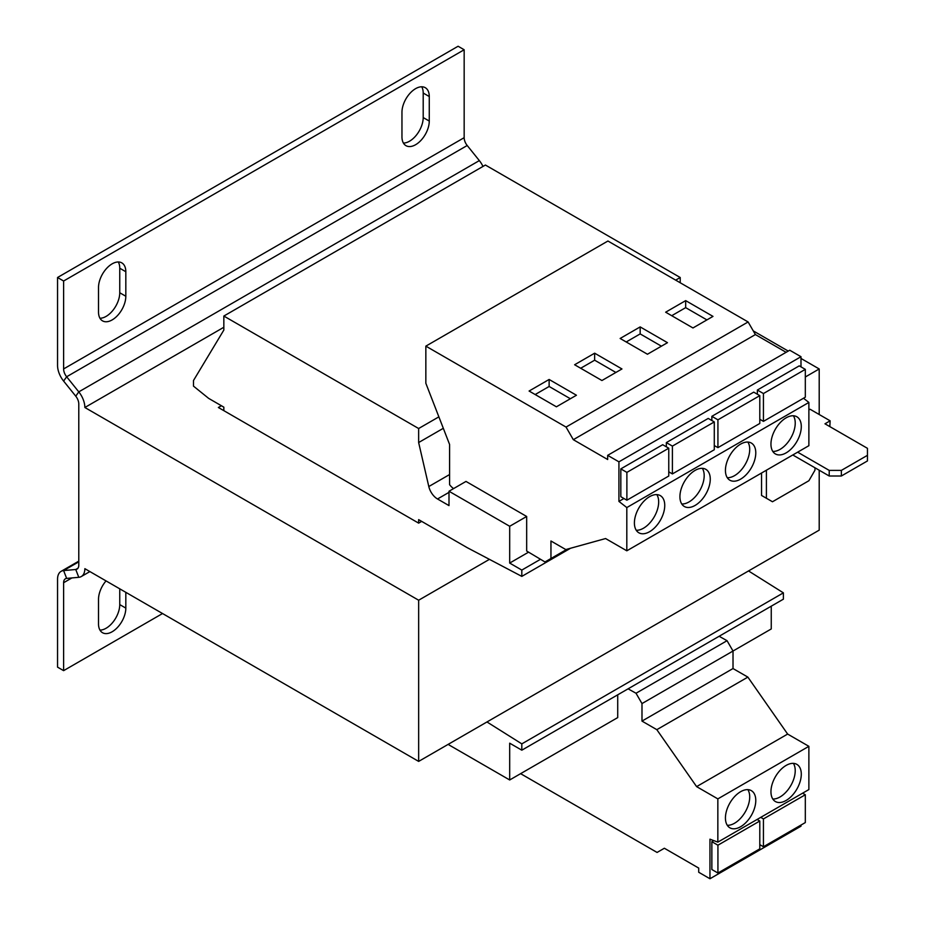<?xml version="1.0" encoding="UTF-8"?>
<svg xmlns="http://www.w3.org/2000/svg" width="925" height="925" viewBox="0 0 925 925"><rect width="100%" height="100%" fill="white"/><g stroke="black" fill="none" stroke-linecap="round" stroke-linejoin="round"><path stroke-width="1.39" d="M740.601 791.707A21.46 12.383 120 0 0 726.587 810.612A21.46 12.383 120 0 0 729.883 827.806A21.46 12.383 120 0 0 740.601 826.742A21.46 12.383 120 0 0 754.627 807.837A21.46 12.383 120 0 0 751.331 790.644A21.46 12.383 120 0 0 740.601 791.707M727.281 825.297A21.46 12.383 120 0 0 734.543 823.238A21.46 12.383 120 0 0 747.862 789.649M786.123 765.426A21.46 12.383 120 0 0 772.109 784.331A21.46 12.383 120 0 0 775.393 801.524A21.46 12.383 120 0 0 786.123 800.46A21.46 12.383 120 0 0 800.137 781.556A21.46 12.383 120 0 0 796.853 764.362A21.46 12.383 120 0 0 786.123 765.426M772.803 799.015A21.46 12.383 120 0 0 780.053 796.957A21.46 12.383 120 0 0 793.384 763.368M695.091 505.432A21.46 12.383 120 0 0 709.105 486.527A21.46 12.383 120 0 0 705.821 469.333A21.46 12.383 120 0 0 695.091 470.397A21.46 12.383 120 0 0 681.077 489.302A21.46 12.383 120 0 0 684.361 506.495A21.46 12.383 120 0 0 695.091 505.432M681.76 503.986A21.46 12.383 120 0 0 689.021 501.928A21.46 12.383 120 0 0 702.341 468.339M649.57 531.713A21.46 12.383 120 0 0 663.595 512.808A21.46 12.383 120 0 0 660.3 495.615A21.46 12.383 120 0 0 649.57 496.679A21.46 12.383 120 0 0 635.556 515.583A21.46 12.383 120 0 0 638.84 532.777A21.46 12.383 120 0 0 649.57 531.713M636.25 530.268A21.46 12.383 120 0 0 643.499 528.21A21.46 12.383 120 0 0 656.831 494.621M740.601 479.15A21.46 12.383 120 0 0 754.627 460.245A21.46 12.383 120 0 0 751.331 443.052A21.46 12.383 120 0 0 740.601 444.116A21.46 12.383 120 0 0 726.587 463.02A21.46 12.383 120 0 0 729.883 480.214A21.46 12.383 120 0 0 740.601 479.15M727.281 477.705A21.46 12.383 120 0 0 734.543 475.647A21.46 12.383 120 0 0 747.862 442.058M786.123 452.88A21.46 12.383 120 0 0 800.137 433.964A21.46 12.383 120 0 0 796.853 416.77A21.46 12.383 120 0 0 786.123 417.834A21.46 12.383 120 0 0 772.109 436.739A21.46 12.383 120 0 0 775.393 453.932A21.46 12.383 120 0 0 786.123 452.88M772.803 451.423A21.46 12.383 120 0 0 780.053 449.377A21.46 12.383 120 0 0 793.384 415.776M421.684 521.376L418.643 523.134L418.643 519.63L467.206 547.658L521.816 576.391L570.563 548.248M489.441 559.347L418.655 600.221L84.857 407.497A17.17 9.909 -120 0 0 78.787 391.865L479.335 160.603L467.206 145.502A8.579 4.96 -120 0 1 464.165 137.686L464.165 49.753L63.617 281.015L63.617 368.936L464.165 137.686M819.203 470.224L819.203 530.141L418.655 761.402L84.857 568.678A17.17 9.909 -120 0 1 81.296 576.541A17.17 9.909 -120 0 1 78.787 577.316L66.646 578.403A8.579 4.96 60 0 0 65.398 578.784A8.579 4.96 60 0 0 63.617 582.715L63.617 670.648L162.546 613.529M448.995 743.885L448.995 744.926L509.687 779.972L617.715 717.592L617.715 694.825M521.816 576.391L521.816 570.077L509.687 563.071L509.687 526.279L448.995 491.244L448.995 505.605L437.513 498.98A12.869 7.435 60 0 1 428.807 486.538L418.643 442.543L418.643 428.518L223.838 316.049L223.838 330.063L193.487 380.522L193.487 386.13L208.668 398.386L223.838 407.15L223.838 410.654M719.118 636.273L727.05 640.69L733.016 651.027L771.253 628.954L771.253 606.176M509.687 779.972L509.687 743.18L521.816 750.187L783.394 599.169L783.394 592.856L748.533 570.945M521.816 750.187L521.816 743.873L783.394 592.856M521.816 743.873L486.966 721.962M521.816 570.077L540.512 559.29M509.687 563.071L528.58 552.156M453.585 488.585A12.869 7.435 60 0 1 449.596 484.688L449.596 444.497L425.847 383.274L425.847 346.135L566.042 427.072L573.327 439.687L607.667 459.517L607.667 455.343L618.929 461.841L618.929 501.408L626.815 507.559L626.815 550.803L605.574 538.547L565.799 549.566L550.953 540.998L550.953 558.515L544.987 561.961L526.672 551.023L526.672 516.474L465.992 481.428L448.995 491.244M509.687 526.279L526.672 516.474M418.643 442.543L443.318 428.298M680.222 282.761L680.222 277.512L485.405 165.032L223.838 316.049M418.643 428.518L438.878 416.851M675.666 280.136L680.222 277.512M223.838 327.265L84.857 407.497M221.41 405.751L218.369 407.497L418.643 523.134M464.165 49.753L458.095 46.25L57.547 277.5L57.547 365.433A17.17 9.909 60 0 0 63.617 381.077L75.757 396.178A8.579 4.96 -120 0 1 78.787 403.994L78.787 565.175A8.579 4.96 -120 0 1 77.006 569.106A8.579 4.96 -120 0 1 75.757 569.499L63.617 570.575L78.787 561.822M63.617 381.077L66.646 376.764L78.787 391.865L75.757 396.178M479.335 160.603A17.17 9.909 60 0 1 482.977 166.431M467.206 145.502L66.646 376.764A8.579 4.96 60 0 1 63.617 368.936M57.547 277.5L63.617 281.015M403.416 143.063A19.309 11.146 120 0 0 423.199 117.556L423.199 93.032A19.309 11.146 120 0 0 421.742 86.788M99.969 318.258A19.309 11.146 120 0 0 119.753 292.751L119.753 268.215A19.309 11.146 120 0 0 118.296 261.983M429.269 96.535L429.269 121.059A19.309 11.146 120 0 1 420.84 140.496A19.309 11.146 120 0 1 405.959 145.664A19.309 11.146 120 0 1 401.959 136.831L401.959 112.295A19.309 11.146 120 0 1 410.388 92.87A19.309 11.146 120 0 1 425.269 87.69A19.309 11.146 120 0 1 429.269 96.535L423.199 93.032M125.823 271.73L125.823 296.254A19.309 11.146 120 0 1 117.394 315.691A19.309 11.146 120 0 1 102.513 320.859A19.309 11.146 120 0 1 98.513 312.014L98.513 287.49A19.309 11.146 120 0 1 106.942 268.053A19.309 11.146 120 0 1 121.823 262.885A19.309 11.146 120 0 1 125.823 271.73L119.753 268.215M63.617 670.648L57.547 667.145L57.547 579.212A17.17 9.909 60 0 1 61.096 571.349A17.17 9.909 60 0 1 63.617 570.575L66.646 578.403M99.969 630.11A19.309 11.146 120 0 0 119.753 604.603L119.753 588.832M125.823 592.335L125.823 608.107A19.309 11.146 120 0 1 117.394 627.532A19.309 11.146 120 0 1 102.513 632.712A19.309 11.146 120 0 1 98.513 623.866L98.513 599.342A19.309 11.146 120 0 1 106.04 580.912M628.087 688.824L636.018 693.253L641.985 703.578L641.985 721.095L656.831 729.675L696.606 786.62L717.846 798.888L717.846 842.132L709.961 839.183L709.961 878.75L698.71 872.252L698.71 868.078L664.358 848.248L657.074 852.445L520.602 773.658M727.05 640.69L636.018 693.253M641.985 703.578L733.016 651.027L733.016 668.544L747.862 677.112L787.638 734.068L808.878 746.325L808.878 789.568L717.846 842.132M800.992 825.065L800.992 826.187L709.961 878.75M713.753 840.605L711.857 841.692L711.857 869.523L717.927 873.027L717.927 845.196L759.795 821.018L759.795 848.849L717.927 873.027M733.016 668.544L641.985 721.095M747.862 677.112L656.831 729.675M787.638 734.068L696.606 786.62M808.878 746.325L717.846 798.888M763.437 846.745L763.437 818.926L805.317 794.748L805.317 822.568L763.437 846.745L759.795 844.641M760.743 817.365L763.437 818.926M805.317 794.748L802.622 793.188M711.857 841.692L717.927 845.196M759.795 821.018L757.101 819.469M786.123 352.309L755.39 334.572L748.105 321.958L607.922 241.02L425.847 346.135M800.992 366.867L800.992 356.715L789.742 350.217L607.667 455.343M626.815 550.803L808.878 445.688L808.878 402.444L803.49 398.236M714.285 421.927L714.285 449.747L672.406 473.924L672.406 446.104L714.285 421.927L708.215 418.424L666.335 442.601L666.335 446.798M618.929 461.841L800.992 356.715M618.929 501.408L623.947 498.506M668.763 472.629L669.469 472.224M668.763 448.209L662.693 444.705L620.825 468.882L620.825 496.702L626.884 500.205L626.884 472.386L668.763 448.209L668.763 476.028L626.884 500.205M626.815 507.559L808.878 402.444M573.327 439.687L755.39 334.572M566.042 427.072L748.105 321.958M556.411 406.803L576.437 395.241L549.126 379.47L529.1 391.032L556.411 406.803M601.932 380.522L621.958 368.959L594.648 353.188L574.622 364.751L601.932 380.522M550.953 558.515L567.06 549.219M759.795 395.646L759.795 423.465L717.927 447.642L717.927 419.823L759.795 395.646L753.736 392.142L711.857 416.319L711.857 420.528M714.285 446.347L714.979 445.942M759.795 420.066L760.5 419.661M805.317 369.364L805.317 397.195L763.437 421.361L763.437 393.541L805.317 369.364L799.246 365.861L757.367 390.038L757.367 394.247M647.454 354.24L667.48 342.678L640.169 326.907L620.143 338.469L647.454 354.24M692.964 327.959L712.99 316.396L685.679 300.625L665.653 312.199L692.964 327.959M711.857 416.319L717.927 419.823M714.285 445.538L717.927 447.642M757.367 390.038L763.437 393.541M759.795 419.268L763.437 421.361M666.335 442.601L672.406 446.104M668.763 471.819L672.406 473.924M620.825 468.882L626.884 472.386M805.317 376.984L819.203 368.959L819.203 414.516M418.655 600.221L418.655 761.402M767.623 498.957L761.553 495.453L772.479 501.755L808.889 480.734L814.96 470.224L814.96 467.772M761.553 473.022L761.553 495.453M808.878 409.96L810.103 409.255L830.13 420.817L824.973 423.8L867.453 448.324L867.453 455.331L841.357 470.397L841.357 476.005L867.453 460.939L867.453 455.331M819.203 368.959L800.992 358.449M788.239 351.084L753.274 330.896M841.357 476.005L829.216 476.005L792.794 454.973M829.829 426.598L830.13 420.817M797.651 452.175L829.216 470.397L841.357 470.397M766.409 470.212L766.409 498.251M829.216 476.005L829.216 470.397M706.92 319.9L685.679 307.643L671.723 315.703M685.679 307.643L685.679 300.625M661.41 346.181L640.169 333.913L626.202 341.972M640.169 333.913L640.169 326.907M615.888 372.463L594.648 360.195L580.692 368.254M594.648 360.195L594.648 353.188M570.378 398.744L549.126 386.477L535.17 394.536M549.126 386.477L549.126 379.47M437.513 498.98L448.995 492.354M428.807 486.538L449.596 474.537M77.977 568.216L75.757 569.499L78.787 577.316M63.617 582.715L71.907 577.928M119.753 604.603L125.823 608.107M119.753 292.751L125.823 296.254M423.199 117.556L429.269 121.059M89.887 571.581L81.296 576.541M78.787 561.14L61.096 571.349"/></g></svg>
